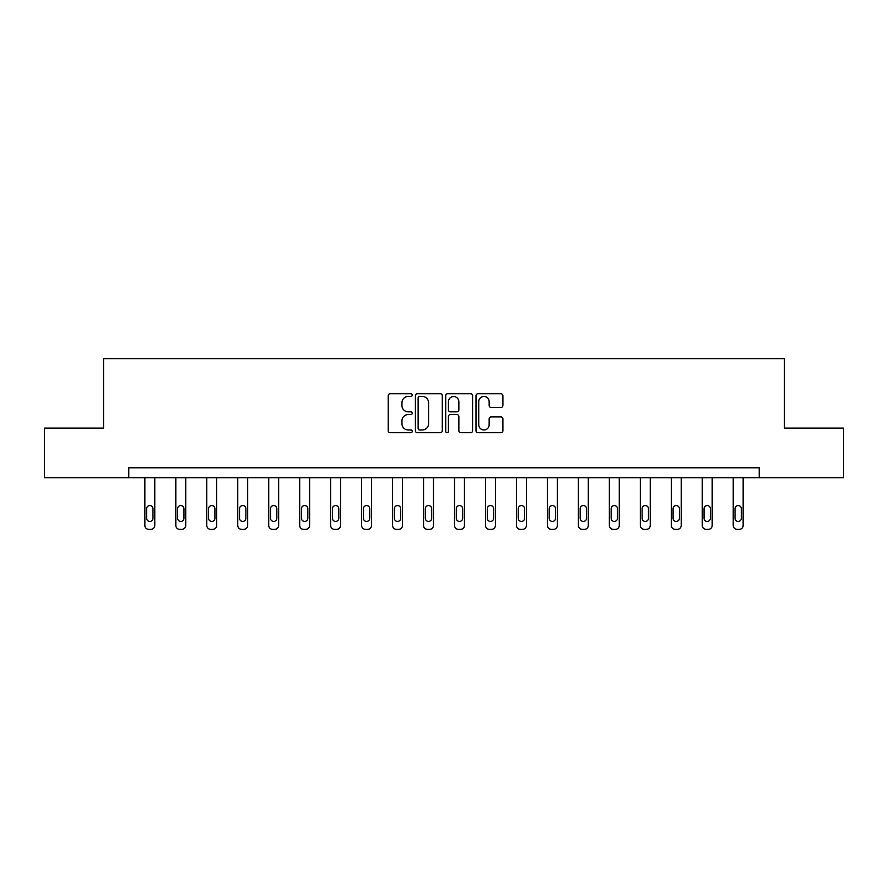 <?xml version="1.0" encoding="UTF-8"?>
<svg xmlns="http://www.w3.org/2000/svg" width="888" height="888" viewBox="0 0 888 888"><rect width="100%" height="100%" fill="white"/><g stroke="black" fill="none" stroke-linecap="round" stroke-linejoin="round"><path stroke-width="1.33" d="M412.243 395.093A1.365 1.365 0 0 0 410.878 393.728L390.176 393.728A1.954 1.954 0 0 0 388.223 395.671L388.223 430.747A1.954 1.954 0 0 0 390.176 432.7L410.878 432.7A1.365 1.365 0 0 0 412.243 431.335A1.365 1.365 0 0 0 410.878 429.97L408.191 429.97A6.238 6.238 0 0 1 401.964 423.731L401.964 420.812A6.238 6.238 0 0 1 408.191 414.574L410.878 414.574A1.365 1.365 0 0 0 412.243 413.209A1.365 1.365 0 0 0 410.878 411.843L408.191 411.843A6.238 6.238 0 0 1 401.964 405.616L401.964 402.686A6.238 6.238 0 0 1 408.191 396.459L410.878 396.459A1.365 1.365 0 0 0 412.243 395.093M500.943 407.459A1.954 1.954 0 0 0 502.897 405.516L502.897 395.671A1.954 1.954 0 0 0 500.943 393.728L477.955 393.728A1.954 1.954 0 0 0 476.001 395.671L476.001 430.747A1.954 1.954 0 0 0 477.955 432.7L500.943 432.7A1.954 1.954 0 0 0 502.897 430.747L502.897 418.859A1.954 1.954 0 0 0 500.943 416.916L491.108 416.916A1.954 1.954 0 0 0 489.155 418.859L489.155 424.753A5.217 5.217 0 0 1 483.949 429.97A5.217 5.217 0 0 1 478.732 424.753L478.732 401.665A5.217 5.217 0 0 1 483.949 396.459A5.217 5.217 0 0 1 489.155 401.665L489.155 405.516A1.954 1.954 0 0 0 491.108 407.459L500.943 407.459M128.771 477.722L44.4 477.722L44.4 428.105L103.552 428.105L103.552 358.619L784.448 358.619L784.448 428.105L843.6 428.105L843.6 477.722L759.229 477.722L759.229 467.798L128.771 467.798L128.771 477.722L759.229 477.722M442.291 395.671A1.954 1.954 0 0 0 440.348 393.728L417.349 393.728A1.954 1.954 0 0 0 415.406 395.671L415.406 430.747A1.954 1.954 0 0 0 417.349 432.7L440.348 432.7A1.954 1.954 0 0 0 442.291 430.747L442.291 395.671M447.652 393.728L470.651 393.728A1.954 1.954 0 0 1 472.594 395.671L472.594 430.747A1.954 1.954 0 0 1 470.651 432.7L460.805 432.7A1.954 1.954 0 0 1 458.863 430.747L458.863 416.528A1.954 1.954 0 0 0 456.909 414.574L450.383 414.574A1.954 1.954 0 0 0 448.429 416.528L448.429 431.335A1.365 1.365 0 0 1 447.064 432.7A1.365 1.365 0 0 1 445.709 431.335L445.709 395.671A1.954 1.954 0 0 1 447.652 393.728M419.502 396.459A1.365 1.365 0 0 0 418.137 397.813L418.137 428.604A1.365 1.365 0 0 0 419.502 429.97L422.322 429.97A6.238 6.238 0 0 0 428.56 423.731L428.56 402.686A6.238 6.238 0 0 0 422.322 396.459L419.502 396.459M458.863 401.764A5.217 5.217 0 0 0 453.646 396.548A5.217 5.217 0 0 0 448.429 401.764L448.429 409.901A1.954 1.954 0 0 0 450.383 411.843L456.909 411.843A1.954 1.954 0 0 0 458.863 409.901L458.863 401.764M154.767 477.722L154.767 525.407A3.974 3.974 0 0 1 150.805 529.381L148.818 529.381A3.974 3.974 0 0 1 144.844 525.407L144.844 477.722M152.98 518.259L152.98 508.735A3.175 3.175 0 0 0 149.806 505.561A3.175 3.175 0 0 0 146.631 508.735L146.631 518.259A3.175 3.175 0 0 0 149.806 521.434A3.175 3.175 0 0 0 152.98 518.259M185.736 477.722L185.736 525.407A3.974 3.974 0 0 1 181.774 529.381L179.787 529.381A3.974 3.974 0 0 1 175.813 525.407L175.813 477.722M183.949 518.259L183.949 508.735A3.175 3.175 0 0 0 180.775 505.561A3.175 3.175 0 0 0 177.6 508.735L177.6 518.259A3.175 3.175 0 0 0 180.775 521.434A3.175 3.175 0 0 0 183.949 518.259M216.705 477.722L216.705 525.407A3.974 3.974 0 0 1 212.732 529.381L210.756 529.381A3.974 3.974 0 0 1 206.782 525.407L206.782 477.722M214.918 518.259L214.918 508.735A3.175 3.175 0 0 0 211.744 505.561A3.175 3.175 0 0 0 208.569 508.735L208.569 518.259A3.175 3.175 0 0 0 211.744 521.434A3.175 3.175 0 0 0 214.918 518.259M247.674 477.722L247.674 525.407A3.974 3.974 0 0 1 243.701 529.381L241.714 529.381A3.974 3.974 0 0 1 237.751 525.407L237.751 477.722M245.887 518.259L245.887 508.735A3.175 3.175 0 0 0 242.713 505.561A3.175 3.175 0 0 0 239.538 508.735L239.538 518.259A3.175 3.175 0 0 0 242.713 521.434A3.175 3.175 0 0 0 245.887 518.259M278.643 477.722L278.643 525.407A3.974 3.974 0 0 1 274.67 529.381L272.683 529.381A3.974 3.974 0 0 1 268.72 525.407L268.72 477.722M276.856 518.259L276.856 508.735A3.175 3.175 0 0 0 273.682 505.561A3.175 3.175 0 0 0 270.507 508.735L270.507 518.259A3.175 3.175 0 0 0 273.682 521.434A3.175 3.175 0 0 0 276.856 518.259M309.612 477.722L309.612 525.407A3.974 3.974 0 0 1 305.639 529.381L303.652 529.381A3.974 3.974 0 0 1 299.689 525.407L299.689 477.722M307.825 518.259L307.825 508.735A3.175 3.175 0 0 0 304.651 505.561A3.175 3.175 0 0 0 301.465 508.735L301.465 518.259A3.175 3.175 0 0 0 304.651 521.434A3.175 3.175 0 0 0 307.825 518.259M340.581 477.722L340.581 525.407A3.974 3.974 0 0 1 336.608 529.381L334.621 529.381A3.974 3.974 0 0 1 330.647 525.407L330.647 477.722M338.794 518.259L338.794 508.735A3.175 3.175 0 0 0 335.609 505.561A3.175 3.175 0 0 0 332.434 508.735L332.434 518.259A3.175 3.175 0 0 0 335.609 521.434A3.175 3.175 0 0 0 338.794 518.259M371.539 477.722L371.539 525.407A3.974 3.974 0 0 1 367.577 529.381L365.59 529.381A3.974 3.974 0 0 1 361.616 525.407L361.616 477.722M369.752 518.259L369.752 508.735A3.175 3.175 0 0 0 366.578 505.561A3.175 3.175 0 0 0 363.403 508.735L363.403 518.259A3.175 3.175 0 0 0 366.578 521.434A3.175 3.175 0 0 0 369.752 518.259M402.508 477.722L402.508 525.407A3.974 3.974 0 0 1 398.546 529.381L396.559 529.381A3.974 3.974 0 0 1 392.585 525.407L392.585 477.722M400.721 518.259L400.721 508.735A3.175 3.175 0 0 0 397.547 505.561A3.175 3.175 0 0 0 394.372 508.735L394.372 518.259A3.175 3.175 0 0 0 397.547 521.434A3.175 3.175 0 0 0 400.721 518.259M433.477 477.722L433.477 525.407A3.974 3.974 0 0 1 429.503 529.381L427.528 529.381A3.974 3.974 0 0 1 423.554 525.407L423.554 477.722M431.69 518.259L431.69 508.735A3.175 3.175 0 0 0 428.516 505.561A3.175 3.175 0 0 0 425.341 508.735L425.341 518.259A3.175 3.175 0 0 0 428.516 521.434A3.175 3.175 0 0 0 431.69 518.259M464.446 477.722L464.446 525.407A3.974 3.974 0 0 1 460.472 529.381L458.497 529.381A3.974 3.974 0 0 1 454.523 525.407L454.523 477.722M462.659 518.259L462.659 508.735A3.175 3.175 0 0 0 459.485 505.561A3.175 3.175 0 0 0 456.31 508.735L456.31 518.259A3.175 3.175 0 0 0 459.485 521.434A3.175 3.175 0 0 0 462.659 518.259M495.415 477.722L495.415 525.407A3.974 3.974 0 0 1 491.441 529.381L489.455 529.381A3.974 3.974 0 0 1 485.492 525.407L485.492 477.722M493.628 518.259L493.628 508.735A3.175 3.175 0 0 0 490.454 505.561A3.175 3.175 0 0 0 487.279 508.735L487.279 518.259A3.175 3.175 0 0 0 490.454 521.434A3.175 3.175 0 0 0 493.628 518.259M526.384 477.722L526.384 525.407A3.974 3.974 0 0 1 522.41 529.381L520.424 529.381A3.974 3.974 0 0 1 516.461 525.407L516.461 477.722M524.597 518.259L524.597 508.735A3.175 3.175 0 0 0 521.423 505.561A3.175 3.175 0 0 0 518.248 508.735L518.248 518.259A3.175 3.175 0 0 0 521.423 521.434A3.175 3.175 0 0 0 524.597 518.259M557.353 477.722L557.353 525.407A3.974 3.974 0 0 1 553.379 529.381L551.393 529.381A3.974 3.974 0 0 1 547.419 525.407L547.419 477.722M555.566 518.259L555.566 508.735A3.175 3.175 0 0 0 552.392 505.561A3.175 3.175 0 0 0 549.206 508.735L549.206 518.259A3.175 3.175 0 0 0 552.392 521.434A3.175 3.175 0 0 0 555.566 518.259M588.311 477.722L588.311 525.407A3.974 3.974 0 0 1 584.348 529.381L582.361 529.381A3.974 3.974 0 0 1 578.388 525.407L578.388 477.722M586.535 518.259L586.535 508.735A3.175 3.175 0 0 0 583.349 505.561A3.175 3.175 0 0 0 580.175 508.735L580.175 518.259A3.175 3.175 0 0 0 583.349 521.434A3.175 3.175 0 0 0 586.535 518.259M619.28 477.722L619.28 525.407A3.974 3.974 0 0 1 615.317 529.381L613.331 529.381A3.974 3.974 0 0 1 609.357 525.407L609.357 477.722M617.493 518.259L617.493 508.735A3.175 3.175 0 0 0 614.318 505.561A3.175 3.175 0 0 0 611.144 508.735L611.144 518.259A3.175 3.175 0 0 0 614.318 521.434A3.175 3.175 0 0 0 617.493 518.259M650.249 477.722L650.249 525.407A3.974 3.974 0 0 1 646.286 529.381L644.3 529.381A3.974 3.974 0 0 1 640.326 525.407L640.326 477.722M648.462 518.259L648.462 508.735A3.175 3.175 0 0 0 645.287 505.561A3.175 3.175 0 0 0 642.113 508.735L642.113 518.259A3.175 3.175 0 0 0 645.287 521.434A3.175 3.175 0 0 0 648.462 518.259M681.218 477.722L681.218 525.407A3.974 3.974 0 0 1 677.244 529.381L675.269 529.381A3.974 3.974 0 0 1 671.295 525.407L671.295 477.722M679.431 518.259L679.431 508.735A3.175 3.175 0 0 0 676.256 505.561A3.175 3.175 0 0 0 673.082 508.735L673.082 518.259A3.175 3.175 0 0 0 676.256 521.434A3.175 3.175 0 0 0 679.431 518.259M712.187 477.722L712.187 525.407A3.974 3.974 0 0 1 708.213 529.381L706.226 529.381A3.974 3.974 0 0 1 702.264 525.407L702.264 477.722M710.4 518.259L710.4 508.735A3.175 3.175 0 0 0 707.225 505.561A3.175 3.175 0 0 0 704.051 508.735L704.051 518.259A3.175 3.175 0 0 0 707.225 521.434A3.175 3.175 0 0 0 710.4 518.259M743.156 477.722L743.156 525.407A3.974 3.974 0 0 1 739.182 529.381L737.195 529.381A3.974 3.974 0 0 1 733.233 525.407L733.233 477.722M741.369 518.259L741.369 508.735A3.175 3.175 0 0 0 738.194 505.561A3.175 3.175 0 0 0 735.02 508.735L735.02 518.259A3.175 3.175 0 0 0 738.194 521.434A3.175 3.175 0 0 0 741.369 518.259"/></g></svg>
